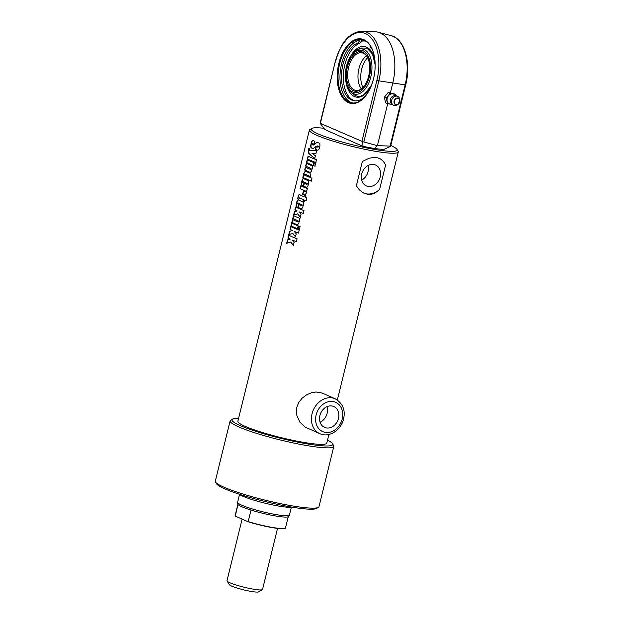 <?xml version="1.0" encoding="UTF-8"?>
<svg xmlns="http://www.w3.org/2000/svg" width="623" height="623" viewBox="0 0 623 623"><rect width="100%" height="100%" fill="white"/><g stroke="black" fill="none" stroke-linecap="round" stroke-linejoin="round"><path stroke-width="0.93" d="M338.46 418.415A11.401 9.283 -66.2 0 1 324.583 427.401A11.401 9.283 -66.2 0 1 320.681 413.22A11.401 9.283 -66.2 0 1 333.78 406.523A11.401 9.283 -66.2 0 1 338.46 418.415M319.872 433.694L305.075 427.035L299.897 422.145L296.867 415.486L296.384 410.471L296.867 407.123L298.697 402.559L302.062 398.229L306.68 394.772L311.648 392.708L316.087 391.984L322.184 393.043L335.252 398.798A19.072 15.528 113.8 0 0 313.353 409.989A19.072 15.528 113.8 0 0 319.872 433.694C329.037 438.07 341.163 430.135 343.553 419.014C345.594 410.16 342.829 403.416 335.252 398.798M320.082 422.223A11.401 9.283 113.8 0 0 327.106 413.415A11.401 9.283 113.8 0 0 326.927 406.694M361.683 180.086A11.401 9.283 113.8 0 0 368.092 171.574A11.401 9.283 113.8 0 0 368.107 165.508M380.248 176.932A11.401 9.283 -66.2 0 1 366.379 185.919A11.401 9.283 -66.2 0 1 362.477 171.738A11.401 9.283 -66.2 0 1 375.576 165.04A11.401 9.283 -66.2 0 1 380.248 176.932M390.816 145.494A44.241 5.428 -166.2 0 1 396.983 149.388A44.241 5.428 -166.2 0 1 377.702 149.925A44.241 5.428 -166.2 0 1 330.883 138.625A44.241 5.428 -166.2 0 1 311.718 128.439L309.896 129.529A45.767 5.615 13.8 0 0 309.382 130.121L237.877 421.241A45.767 5.615 13.8 0 0 260.57 431.941A45.767 5.615 13.8 0 0 306.641 442.875A45.767 5.615 13.8 0 0 326.771 443.078L328.882 434.488M367.679 194.392L362.641 192.491L359.089 189.579L356.364 185.825L362.345 161.489L369.127 158.226L373.862 157.463L377.655 157.821L381.292 159.332L383.955 161.863L385.59 165.134L379.609 189.47L374.454 193.449L370.389 194.508L367.679 194.392M309.382 130.121A45.767 5.615 13.8 0 0 332.082 140.821A45.767 5.615 13.8 0 0 378.153 151.755A45.767 5.615 13.8 0 0 398.276 151.957A45.767 5.615 13.8 0 0 398.097 151.194L396.983 149.388M290.692 242.043L286.681 243.305L287.522 239.871L289.991 239.076A45.767 5.615 -166.2 0 1 287.958 238.095L288.675 235.167A45.767 5.615 13.8 0 0 297.078 238.78L296.361 241.701A45.767 5.615 -166.2 0 1 292.094 240.011L294.087 242.448L293.347 245.478L290.692 242.043L293.565 245.509M292.81 233.43L288.792 234.692L289.64 231.258L292.101 230.463A45.767 5.615 -166.2 0 1 290.077 229.474L290.793 226.554A45.767 5.615 13.8 0 0 299.196 230.16L298.472 233.088A45.767 5.615 -166.2 0 1 294.212 231.39L296.205 233.835L295.458 236.865L292.81 233.43L295.684 236.888M299.351 229.521A45.767 5.615 -166.2 0 1 297.88 228.96L298.596 226.04A45.767 5.615 13.8 0 0 300.068 226.601L299.351 229.521M297.444 228.789A45.767 5.615 -166.2 0 1 290.949 225.915L291.665 222.995A45.767 5.615 13.8 0 0 298.16 225.869L297.444 228.789M297.576 224.926L297.272 224.872A45.767 5.615 -166.2 0 1 291.813 222.411L292.53 219.483A45.767 5.615 13.8 0 0 297.529 221.765L297.794 220.752A45.767 5.615 -166.2 0 1 292.779 218.471L293.495 215.55A45.767 5.615 13.8 0 0 299.99 218.424L299.274 221.352A45.767 5.615 -166.2 0 1 299.017 221.251L298.884 223.182L297.459 224.919M297.529 221.765L298.222 221.43L298.028 220.791L293.044 218.525L293.76 215.597M297.615 213.853L293.604 215.114L294.445 211.68L296.914 210.886A45.767 5.615 -166.2 0 1 294.881 209.904L295.598 206.976A45.767 5.615 13.8 0 0 304.001 210.59L303.284 213.51A45.767 5.615 -166.2 0 1 299.017 211.82L301.01 214.257L300.27 217.287L297.615 213.853L300.496 217.318M306.43 187.367L306.018 187.274A45.767 5.615 -166.2 0 1 303.417 186.16L304.382 182.243A45.767 5.615 -166.2 0 1 302.988 181.597L302.747 182.586A45.767 5.615 13.8 0 0 303.938 183.146L303.222 186.067A45.767 5.615 -166.2 0 1 302.015 185.506C301.275 185.14 301.197 183.808 301.773 181.527C302.319 179.253 302.973 178.31 303.744 178.692A45.767 5.615 13.8 0 0 307.637 180.413C308.681 180.841 308.938 182.189 308.393 184.455C307.817 186.744 307.022 187.687 306.018 187.274L306.314 187.359M306.251 187.305L303.674 186.199L304.631 182.29L302.988 181.597L302.583 181.955M313.05 145.104L314.311 144.489C316.134 142.636 317.208 141.958 317.535 142.472A45.767 5.615 13.8 0 0 318.602 142.893C319.879 143.391 320.23 144.886 319.63 147.378C319.069 149.606 318.205 150.493 317.029 150.042A45.767 5.615 -166.2 0 1 315.402 149.388L316.118 146.46A45.767 5.615 13.8 0 0 317.862 147.153L318.275 146.779L317.847 145.977L315.752 146.397C313.899 148.258 312.808 148.936 312.466 148.43A45.767 5.615 -166.2 0 1 311.523 147.994C310.612 147.542 310.472 146.078 311.103 143.586C311.679 141.172 312.38 140.167 313.198 140.572A45.767 5.615 13.8 0 0 314.919 141.366L314.202 144.295A45.767 5.615 -166.2 0 1 312.473 143.5L312.178 144.692A45.767 5.615 13.8 0 0 313.05 145.104L314.553 144.528C316.375 142.667 317.442 141.997 317.769 142.503M314.451 144.334L312.473 143.5L312.084 143.991M317.426 150.143L315.635 149.427L316.359 146.491M317.862 147.153L318.501 146.802L317.185 145.79M312.73 148.515L311.78 148.033C310.877 147.589 310.737 146.125 311.375 143.633C311.944 141.219 312.645 140.214 313.462 140.619M309.405 150.501L316.64 150.634L315.923 153.562L311.866 153.211L315.386 155.734L314.685 158.577L308.774 153.46L308.362 150.322L308.868 148.29A45.767 5.615 13.8 0 0 309.491 148.632L309.499 150.532L316.866 150.665M315.768 162.673A45.767 5.615 -166.2 0 1 307.373 159.06L308.089 156.139A45.767 5.615 13.8 0 0 316.492 159.753L315.768 162.673M312.995 165.469A45.767 5.615 -166.2 0 1 306.5 162.595L307.217 159.675A45.767 5.615 13.8 0 0 313.712 162.548L312.995 165.469M314.903 166.201A45.767 5.615 -166.2 0 1 313.431 165.64L314.148 162.72A45.767 5.615 13.8 0 0 315.62 163.281L314.903 166.201M310.441 172.563L310.129 172.509A45.767 5.615 -166.2 0 1 304.67 170.048L305.387 167.128A45.767 5.615 13.8 0 0 310.394 169.401L310.651 168.389A45.767 5.615 -166.2 0 1 305.636 166.107L306.352 163.187A45.767 5.615 13.8 0 0 312.847 166.068L312.131 168.989A45.767 5.615 -166.2 0 1 311.874 168.888L311.741 170.819L310.324 172.563M310.394 169.401L311.087 169.067L310.893 168.428L305.909 166.162L306.625 163.242M311.235 181.129A45.767 5.615 -166.2 0 1 302.84 177.516L303.79 173.319L305.325 171.068A45.767 5.615 13.8 0 0 310.005 173.139L310.55 175.686L309.818 177.384A45.767 5.615 13.8 0 0 311.952 178.209L311.235 181.129M304.888 195.092L304.6 195.038A45.767 5.615 -166.2 0 1 302.614 194.212L303.331 191.284A45.767 5.615 13.8 0 0 304.857 191.931L305.114 190.934A45.767 5.615 -166.2 0 1 300.099 188.652L300.823 185.732A45.767 5.615 13.8 0 0 307.31 188.605L306.594 191.526A45.767 5.615 -166.2 0 1 306.337 191.425L306.212 193.348L304.779 195.085M304.857 191.931L305.55 191.596L305.356 190.965L300.372 188.699L301.088 185.779M304.328 201.704L303.206 201.26L303.596 199.679L299.585 197.927L298.487 199.36A45.767 5.615 -166.2 0 1 297.584 198.908L298.035 197.063C298.495 194.781 299.157 194.08 300.037 194.96A45.767 5.615 13.8 0 0 304.079 196.728L304.398 195.427A45.767 5.615 13.8 0 0 305.527 195.879L305.208 197.18A45.767 5.615 13.8 0 0 306.828 197.803L306.111 200.723A45.767 5.615 -166.2 0 1 304.491 200.1L304.102 201.673A45.767 5.615 -166.2 0 1 302.973 201.229L303.362 199.648A45.767 5.615 -166.2 0 1 299.328 197.88L299.39 197.896M299.414 194.742L300.037 194.96M301.197 208.674L300.784 208.58A45.767 5.615 -166.2 0 1 298.191 207.459L299.149 203.55A45.767 5.615 -166.2 0 1 297.755 202.896L297.514 203.892A45.767 5.615 13.8 0 0 298.705 204.453L297.989 207.373A45.767 5.615 -166.2 0 1 296.782 206.805C296.05 206.439 295.964 205.115 296.54 202.825C297.085 200.559 297.739 199.617 298.51 199.991A45.767 5.615 13.8 0 0 302.404 201.72C303.448 202.148 303.705 203.495 303.16 205.761C302.583 208.051 301.797 208.985 300.784 208.58L301.08 208.658M301.018 208.612L298.44 207.506L299.398 203.589L297.755 202.896L297.35 203.262M296.571 241.724L292.094 240.011M286.946 243.352L287.787 239.917L290.24 239.123L288.223 238.142L288.947 235.221M298.69 233.111L294.212 231.39M289.064 234.739L289.905 231.304L292.358 230.51L290.341 229.529L291.058 226.601M299.562 229.544L298.106 228.991L298.822 226.071M297.669 228.82L291.221 225.962L291.938 223.042M297.506 224.903L292.078 222.458L292.794 219.537M299.499 221.375L299.017 221.251M297.763 221.796L298.222 221.43L297.708 221.788M303.494 213.533L299.017 211.82M293.869 215.161L294.71 211.727L297.171 210.932L295.154 209.951L295.87 207.031M305.356 182.679L305.114 183.668A45.767 5.615 13.8 0 0 306.718 184.346L306.968 183.357A45.767 5.615 -166.2 0 1 305.356 182.679L305.597 182.718A45.463 5.576 -166.2 0 0 307.201 183.388L306.968 183.357M306.718 184.346L307.435 184.042L306.929 184.377L307.435 184.042L307.201 183.388M303.471 186.106L302.28 185.545C301.548 185.187 301.47 183.863 302.046 181.573C302.583 179.307 303.237 178.357 304.001 178.739M303.253 181.643L302.84 182.002L303.253 181.643M318.088 147.184L318.501 146.802L318.003 147.176M312.73 143.547L312.349 144.038L312.73 143.547M314.911 158.608L309.047 153.507L308.642 150.377L309.14 148.344M315.986 162.696L307.637 159.114L308.354 156.194M313.221 165.5L306.773 162.642L307.489 159.722M315.113 166.224L313.657 165.663L314.374 162.743M310.363 172.54L304.943 170.095L305.659 167.174M312.357 169.012L311.874 168.888M310.628 169.433L311.087 169.067L310.573 169.425M304.429 174.479L304.561 175.102A45.767 5.615 13.8 0 0 308.595 176.893L308.829 175.873A45.767 5.615 -166.2 0 1 304.811 174.09L304.429 174.479L305.068 174.136A45.463 5.576 -166.2 0 0 309.07 175.904L308.829 175.873M308.595 176.893L309.273 176.55L308.829 176.924L309.07 175.904M311.453 181.153L303.105 177.571L304.063 173.365L305.582 171.115M304.834 195.069L302.864 194.244L303.58 191.323M306.82 191.557L306.337 191.425M305.091 191.962L305.55 191.596L305.036 191.954M298.752 199.407L297.849 198.955L298.308 197.109C298.76 194.828 299.422 194.127 300.294 194.999M306.329 200.746L304.491 200.1M304.079 196.728L304.631 195.458M300.122 203.978L299.881 204.975A45.767 5.615 13.8 0 0 301.485 205.652L301.976 205.31L301.734 204.663A45.767 5.615 -166.2 0 1 300.122 203.978L300.372 204.017A45.463 5.576 -166.2 0 0 301.968 204.694L301.734 204.663M301.485 205.652L302.202 205.341L301.727 205.683L301.968 204.694M298.238 207.412L297.046 206.852C296.314 206.486 296.236 205.162 296.813 202.88C297.35 200.606 298.004 199.664 298.767 200.038M298.02 202.942L297.607 203.308L298.02 202.942M379.609 189.47A19.072 15.528 -66.2 0 1 363.84 193.161M379.243 158.304A19.072 15.528 -66.2 0 1 385.59 165.134M311.718 128.439A44.241 5.428 -166.2 0 1 323.882 128.276M232.527 419.115L230.705 420.206A53.391 6.549 13.8 0 0 230.113 420.891A53.391 6.549 13.8 0 0 256.59 433.382A53.391 6.549 13.8 0 0 310.34 446.138A53.391 6.549 13.8 0 0 333.819 446.364A53.391 6.549 13.8 0 0 333.609 445.484L332.495 443.677A51.873 6.362 -166.2 0 1 309.888 444.308A51.873 6.362 -166.2 0 1 255.002 431.061A51.873 6.362 -166.2 0 1 232.527 419.115A51.873 6.362 -166.2 0 1 238.593 418.337M327.488 440.165A51.873 6.362 -166.2 0 1 332.495 443.677M333.819 446.364L319.007 506.647A53.391 6.549 -166.2 0 1 318.415 507.34A53.391 6.549 -166.2 0 1 295.528 506.421A53.391 6.549 -166.2 0 1 215.511 482.062A53.391 6.549 -166.2 0 1 215.301 481.174L230.113 420.891M215.511 482.062L216.625 483.869A51.873 6.362 13.8 0 0 294.36 507.527A51.873 6.362 13.8 0 0 316.593 508.423L318.415 507.34M238.975 494.125A28.222 3.465 13.8 0 0 280.708 506.406A28.222 3.465 13.8 0 0 292.039 507.153M237.604 502.356L237.643 503.921A26.291 3.224 13.8 0 0 262.415 513.22A26.291 3.224 13.8 0 0 288.675 516.459L289.43 515.089A26.696 3.279 -166.2 0 1 277.733 514.871A26.696 3.279 -166.2 0 1 251.233 508.609A26.696 3.279 -166.2 0 1 237.604 502.356A26.696 3.279 -166.2 0 1 237.62 502.247L239.52 494.514M291.369 507.254L289.469 514.987A26.696 3.279 -166.2 0 1 289.43 515.089M251.046 510.073L248.102 521.763L235.26 516.101L238.017 504.575M248.102 521.763A25.878 3.177 13.8 0 0 285.389 528.125L285.49 527.938A25.932 3.185 -166.2 0 1 248.219 521.591M235.245 515.875A25.932 3.185 -166.2 0 1 235.144 515.571L235.151 515.782A25.878 3.177 13.8 0 0 235.26 516.101M288.247 516.786L285.529 527.837A25.932 3.185 -166.2 0 1 285.49 527.938M235.144 515.571A25.932 3.185 -166.2 0 1 235.159 515.47L237.869 504.412M227.06 581.01L229.287 584.631A15.256 1.869 13.8 0 0 243.593 589.833A15.256 1.869 13.8 0 0 258.685 591.85L262.338 589.677A18.308 2.243 -166.2 0 1 244.232 587.255A18.308 2.243 -166.2 0 1 227.06 581.01A18.308 2.243 -166.2 0 1 226.99 580.706L242.113 519.123M277.539 528.397L262.54 589.444A18.308 2.243 -166.2 0 1 262.338 589.677M395.075 94.135L388.137 92.5L384.368 97.258L385.606 102.795L387.529 103.644L386.291 98.107L390.06 93.349L395.075 94.135L395.589 95.654M392.545 104.43L390.294 104.15A5.342 4.345 -66.2 0 1 387.163 100.988A5.342 4.345 -66.2 0 1 388.425 95.841A5.342 4.345 -66.2 0 1 392.825 93.855A5.342 4.345 -66.2 0 1 395.41 95.638M391.672 104.111A5.342 4.345 -66.2 0 1 390.294 104.15L387.529 103.644M388.137 92.5L390.06 93.349M384.368 97.258L386.291 98.107M396.812 96.113A4.875 3.964 -66.2 0 1 398.51 96.931A4.875 3.964 -66.2 0 1 399.686 99.112L399.896 100.171A3.52 2.866 113.8 0 0 397.817 98.006A3.52 2.866 113.8 0 0 394.009 102.047A3.52 2.866 113.8 0 0 398.05 104.368A3.52 2.866 113.8 0 0 399.896 100.171L398.05 104.368L397.131 104.929A4.875 3.964 -66.2 0 1 394.717 105.528A4.875 3.964 -66.2 0 1 391.665 100.311A4.875 3.964 -66.2 0 1 396.812 96.113M394.717 105.528A4.961 4.961 0 0 1 390.489 98.948A4.042 3.294 -66.2 0 1 390.792 98.255M405.69 84.946C411.344 63.188 404.786 38.852 391.221 35.698A40.542 23.012 98.9 0 1 405.121 84.954L390.115 146.055L390.59 146.382L405.69 84.946L378.846 80.834A40.542 23.012 -81.1 0 0 362.204 31.15L375.513 31.812A41.951 23.814 98.9 0 1 378.348 32.256A41.951 23.814 98.9 0 1 392.739 83.225L390.387 92.78M387.716 103.683L377.398 145.681L363.84 141.935L378.846 80.834L376.907 80.305L361.924 141.312L362.672 142.005L362.983 146.358L374.439 148.492L383.55 149.582L390.59 146.382M362.274 39.771L359.915 43.174L358.054 42.878A29.593 16.798 -81.1 0 0 341.56 73.413A29.593 16.798 -81.1 0 0 354.074 100.794A29.593 16.798 -81.1 0 0 365.966 95.459M359.915 43.174A29.593 16.798 -81.1 0 0 343.483 72.883A29.593 16.798 -81.1 0 0 355.009 100.895M372.928 51.031A29.593 16.798 -81.1 0 0 370.109 46.484L370.553 46.133M360.102 39.927L358.054 42.878M361.932 40.269A32.038 18.184 98.9 0 1 363.559 40.09M390.115 146.055L377.398 145.681L374.439 148.492M365.296 96.308A32.038 18.184 98.9 0 1 351.707 102.896A32.038 18.184 98.9 0 1 338.71 68.429A32.038 18.184 98.9 0 1 361.628 39.592A32.038 18.184 98.9 0 1 364.253 40.363A32.038 18.184 98.9 0 1 372.554 50.019M363.902 39.701A32.645 18.526 98.9 0 1 372.461 49.778A32.645 18.526 98.9 0 1 365.133 96.51A32.645 18.526 98.9 0 1 337.191 78.132A32.645 18.526 98.9 0 1 363.902 39.701M352.68 102.997A32.038 18.184 98.9 0 1 340.625 68.725A32.038 18.184 98.9 0 1 362.586 39.786M361.924 141.312L320.129 123.253L324.832 129.545L362.983 146.358M362.672 142.005L363.84 141.935M361.324 88.902A19.072 10.825 98.9 0 1 358.934 83.895A19.072 10.825 98.9 0 1 362.695 59.886A19.072 10.825 98.9 0 1 366.511 55.86M362.968 87.524A19.072 10.825 98.9 0 1 367.648 57.674M363.77 86.667A19.072 10.825 98.9 0 1 355.826 90.413A19.072 10.825 98.9 0 1 348.086 69.901A19.072 10.825 98.9 0 1 361.729 52.737A19.072 10.825 98.9 0 1 363.295 53.196A19.072 10.825 98.9 0 1 368.146 58.733M362.765 52.192A19.983 11.346 -81.1 0 0 346.419 75.718A19.983 11.346 -81.1 0 0 363.521 86.971A19.983 11.346 -81.1 0 0 368.006 58.367A19.983 11.346 -81.1 0 0 362.765 52.192M369.439 76.481A21.455 12.18 98.9 0 1 347.938 86.854A21.455 12.18 98.9 0 1 356.73 51.031A21.455 12.18 98.9 0 1 369.439 76.481M370.81 76.909A22.872 12.982 -81.1 0 0 369.112 54.544A22.872 12.982 -81.1 0 0 356.239 50.346A22.872 12.982 -81.1 0 0 345.827 69.542A22.872 12.982 -81.1 0 0 349.869 91.005A22.872 12.982 -81.1 0 0 370.81 76.909M372.297 83.054L370.973 86.013L364.175 94.478L360.795 96.137L357.462 96.37L353.685 94.673A27.077 27.077 0 0 1 349.869 91.005M375.163 64.776L372.492 53.983L366.955 48.111L360.997 48.026A27.077 27.077 0 0 0 356.247 50.346M342.214 419.006A16.019 13.044 -66.2 0 1 319.381 429.309A16.019 13.044 -66.2 0 1 325.954 402.567A16.019 13.044 -66.2 0 1 342.214 419.006M397.84 98.302A3.247 2.648 -66.2 0 1 398.977 103.356A3.247 2.648 -66.2 0 1 394.398 102.639A3.247 2.648 -66.2 0 1 397.84 98.302M320.456 123.035L335.197 61.856L320.144 123.159M335.439 62.027A39.023 22.148 98.9 0 1 365.413 33.556A39.023 22.148 98.9 0 1 376.907 80.305M361.223 41.289A31.119 17.662 98.9 0 1 365.771 41.18M375.046 61.856A25.613 14.539 -81.1 0 0 366.581 47.153A25.613 14.539 -81.1 0 0 350.453 56.491M346.24 83.389A25.613 14.539 -81.1 0 0 371.292 85.803M337.362 399.958L398.276 151.957M398.51 96.931A4.961 4.961 0 0 0 390.792 98.263M362.204 31.15C349.651 32.1 340.656 42.341 335.197 61.856M391.221 35.698L378.348 32.256M363.855 40.199L361.761 40.511"/></g></svg>
